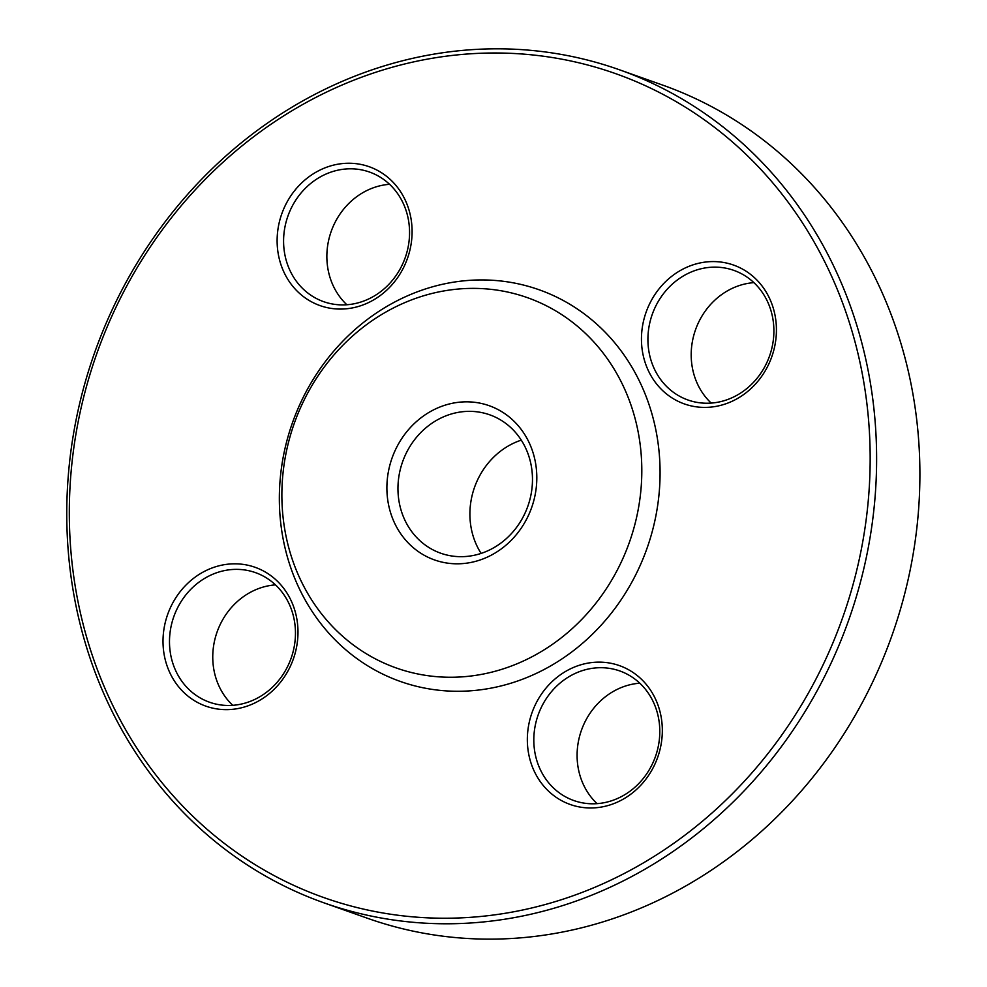 <?xml version="1.0" encoding="UTF-8"?>
<svg xmlns="http://www.w3.org/2000/svg" width="987" height="987" viewBox="0 0 987 987"><rect width="100%" height="100%" fill="white"/><g stroke="black" fill="none" stroke-linecap="round" stroke-linejoin="round"><path stroke-width="1.48" d="M323.983 902.846L367.263 918.194A441.954 400.043 -70.5 0 0 892.014 635.344A441.954 400.043 -70.5 0 0 662.672 85.104L619.392 69.756A441.954 400.043 109.5 0 1 853.656 605.376A441.954 400.043 109.5 0 1 350.669 911.161A441.954 400.043 109.5 0 1 323.983 902.846A441.954 400.043 109.5 0 1 89.718 367.238A441.954 400.043 109.5 0 1 592.718 61.441A441.954 400.043 109.5 0 1 619.392 69.756M485.32 413.442A73.408 66.45 -70.5 0 0 401.771 464.235A73.408 66.45 -70.5 0 0 440.683 553.201A73.408 66.45 -70.5 0 0 527.848 506.22A73.408 66.45 -70.5 0 0 489.749 414.824A73.408 66.45 -70.5 0 0 485.32 413.442M484.259 404.164A81.822 74.062 -70.5 0 0 388.693 505.418A81.822 74.062 -70.5 0 0 512.611 538.865A81.822 74.062 -70.5 0 0 484.259 404.164M521.284 440.128A73.408 66.45 -70.5 0 0 481.113 553.411M294.903 654.11A73.655 66.672 109.5 0 1 180.831 689.358A73.655 66.672 109.5 0 1 215.771 566.711A73.655 66.672 109.5 0 1 294.903 654.11M615.012 664.239A73.655 66.672 109.5 0 1 640.526 785.516A73.655 66.672 109.5 0 1 528.97 755.4A73.655 66.672 109.5 0 1 615.012 664.239M644.536 317.111A73.655 66.672 109.5 0 1 758.608 281.863A73.655 66.672 109.5 0 1 723.668 404.51A73.655 66.672 109.5 0 1 644.536 317.111M324.439 306.969A73.655 66.672 109.5 0 1 298.913 185.704A73.655 66.672 109.5 0 1 410.469 215.808A73.655 66.672 109.5 0 1 324.439 306.969M350.04 905.745A437.044 395.602 -70.5 0 0 860.504 364.857A437.044 395.602 -70.5 0 0 198.621 186.222A437.044 395.602 -70.5 0 0 350.04 905.745M526.614 285.872A207.763 188.061 -70.5 0 0 283.948 543.01A207.763 188.061 -70.5 0 0 598.603 627.929A207.763 188.061 -70.5 0 0 526.614 285.872M515.646 293.99A196.425 177.796 -70.5 0 0 286.218 537.088A196.425 177.796 -70.5 0 0 583.699 617.368A196.425 177.796 -70.5 0 0 515.646 293.99M327.746 302.947A68.745 62.23 -70.5 0 0 405.99 255.374A68.745 62.23 -70.5 0 0 369.545 172.059A68.745 62.23 -70.5 0 0 287.92 216.067A68.745 62.23 -70.5 0 0 323.6 301.652A68.745 62.23 -70.5 0 0 327.746 302.947M346.856 304.761A68.745 62.23 109.5 0 1 331.2 231.402A68.745 62.23 109.5 0 1 389.569 184.31M650.791 318.961A68.745 62.23 -70.5 0 0 687.927 399.982A68.745 62.23 -70.5 0 0 769.552 355.986A68.745 62.23 -70.5 0 0 733.884 270.389A68.745 62.23 -70.5 0 0 650.791 318.961M711.195 403.091A68.745 62.23 109.5 0 1 694.071 334.309A68.745 62.23 109.5 0 1 753.895 282.64M615.629 669.667A68.745 62.23 -70.5 0 0 537.384 717.228A68.745 62.23 -70.5 0 0 573.829 800.543A68.745 62.23 -70.5 0 0 655.454 756.548A68.745 62.23 -70.5 0 0 619.774 670.95A68.745 62.23 -70.5 0 0 615.629 669.667M597.086 803.652A68.745 62.23 109.5 0 1 581.429 730.306A68.745 62.23 109.5 0 1 639.798 683.201M292.584 653.641A68.745 62.23 -70.5 0 0 255.448 572.62A68.745 62.23 -70.5 0 0 173.823 616.628A68.745 62.23 -70.5 0 0 209.491 702.213A68.745 62.23 -70.5 0 0 292.584 653.641M232.759 705.323A68.745 62.23 109.5 0 1 215.635 636.541A68.745 62.23 109.5 0 1 275.459 584.872"/></g></svg>
